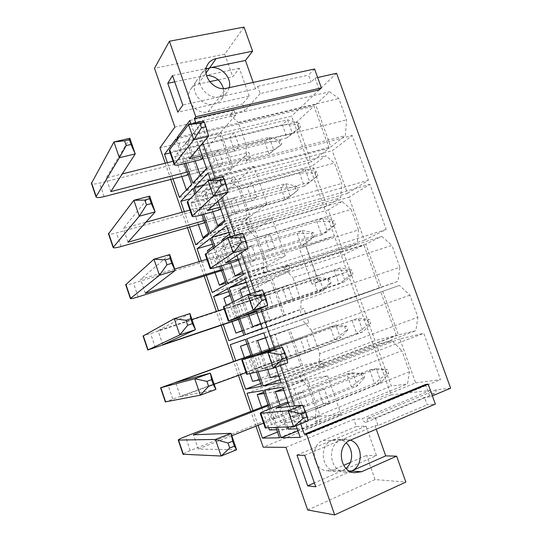 <?xml version="1.0" encoding="UTF-8"?>
<svg xmlns="http://www.w3.org/2000/svg" width="542" height="542" viewBox="0 0 542 542"><rect width="100%" height="100%" fill="white"/><g stroke="black" fill="none" stroke-linecap="round" stroke-linejoin="round"><path stroke-width="0.41" stroke-dasharray="2.71 2.03" d="M409.427 371.751L316.027 409.129L308.249 386.927L401.873 350.715L409.427 371.751L407.53 383.932L391.27 386.073L376.372 344.373L392.029 340.722L401.873 350.715M409.942 295.139L311.508 330.315L319.726 353.655L417.916 317.185L409.942 295.139L399.468 285.424L382.74 291.298L398.417 334.922L415.809 330.701L417.916 317.185M281.142 382.618L324.184 366.304L322.402 361.243L288.818 373.872L278.818 375.931M270.038 350.735L275.797 367.259M263.818 332.869L307.077 317.734L308.845 322.768L275.126 334.665L288.818 373.872M311.027 350.999L306.061 336.887L300.363 338.594L305.241 352.483L311.027 350.999L277.931 363.181L272.917 348.811L269.699 349.759M319.726 353.655L319.17 361.954L322.402 361.243M265.512 337.734L289.828 329.163L302.612 365.626L319.17 361.954L318.811 367.422L324.184 366.304M289.828 329.163L308.845 322.768M311.508 330.315L301.962 319.536L399.468 285.424M301.108 300.796L399.854 267.24L391.947 245.37L292.958 277.667L301.108 300.796L300.702 309.489L303.757 308.323L305.525 313.344L262.253 328.371M263.608 259.53L358.486 229.943L351.108 209.402L256.02 237.877L263.608 259.53L263.507 267.999L266.075 266.569L267.721 271.264L263.439 273.575L357.212 243.656L358.486 229.943M195.174 160.947L187.925 140.08L201.285 123.197L214.503 161.035L248.792 152.309L250.512 157.2L246.258 161.225L345.383 135.588L346.568 119.863L338.858 98.529L329.563 91.767L315.64 104.599L330.837 146.868L345.383 135.588M206.57 168.501L250.512 157.2M191.075 124.003L199.185 147.288M189.849 120.493L233.988 110.297L229.984 114.958L329.563 91.767M201.285 123.197L235.702 115.155L233.988 110.297M192.817 183.121L330.837 146.868M239.069 146.381L234.273 132.749L229.788 137.614L234.503 151.042L239.069 146.381L205.303 154.829L200.465 140.947L196.441 145.764L201.197 159.429L234.503 151.042M187.925 140.08L220.777 132.18L233.141 167.458L246.237 154.782L246.21 144.978L238.27 122.445L338.858 98.529M220.777 132.18L233.27 117.926L238.27 122.445M193.074 188.508L234.835 177.424L236.461 182.058L203.887 190.784L216.407 226.807L248.866 217.464L250.499 222.125L246.475 225.065L340.708 197.606L341.778 183.44L334.434 163L325.681 155.717L312.544 165.737L327.002 206.204L340.708 197.606M208.907 234.205L250.499 222.125M194.964 193.968L202.152 214.7M198.386 224.571L191.069 203.44L222.24 194.944L233.995 228.649L246.461 219.273L246.434 210.513L238.887 188.975L334.434 163M246.434 210.513L341.778 183.44M235.093 197.613L230.824 201.272L235.303 214.083L239.639 210.614L235.093 197.613L203.06 206.441L199.205 210.025L203.724 223.053L235.303 214.083M238.887 188.975L234.158 184.144L236.461 182.058M222.24 194.944L234.158 184.144L231.041 180.953L325.681 155.717M195.743 244.774L327.002 206.204M341.209 414.63L327.537 375.816L307.45 379.434L320.342 416.209L341.209 414.63L307.815 428.275L297.212 428.749M329.407 403.262L324.401 389.027L318.384 389.915L323.303 403.919L329.407 403.262L296.488 416.425L291.433 401.927L288.019 402.347M283.839 390.348L294.001 388.716L307.815 428.275M287.633 426.974L279.963 404.915M302.504 405.05L308.025 420.849L281 422.618L381.236 382.53L376.311 368.716L369.658 369.895L285.851 402.618L290.81 416.879L296.488 416.425M300.715 423.81L294.482 405.938M280.404 365.559L274.753 349.366M260.499 308.486L254.855 292.294M241.088 252.823L234.977 235.296M221.854 197.667L215.289 178.833M202.803 143.027L195.784 122.905M255.946 426.161L250.77 411.168M238.426 375.389L233.602 361.406M221.183 325.403L216.366 311.44M204.259 276.339L199.185 261.623M187.471 227.674L182.139 212.213M170.825 179.402L165.235 163.21M172.986 178.846L167.403 162.668M176.462 140.568L184.456 163.643M185.94 163.271L177.559 139.111M189.625 227.064L184.294 211.617M206.407 275.675L201.333 260.973M213.636 247.85L219.998 266.197M223.318 324.678L218.507 310.735M232.484 302.219L237.999 318.14M240.553 374.61L235.729 360.64M251.217 356.27L256.684 372.069M258.06 425.328L252.89 410.348M269.489 409L275.925 427.577M210.601 180.066L217.952 201.177M203.623 214.286L196.163 192.762M230.316 236.671L236.888 255.553M221.468 265.743L214.93 246.895M250.214 293.811L256.007 310.437M239.462 317.646L233.873 301.528M258.202 371.71L252.667 355.748M289.462 406.493L296.135 425.666M277.545 427.496L270.939 408.438M210.357 238.378L251.928 226.204L247.877 229.103L342.063 201.441L351.108 209.402M342.063 201.441L328.323 209.896L342.89 250.668L357.212 243.656M364.359 240.153L386.195 229.462L369.881 184.327L348.926 197.22L364.359 240.153L227.681 283.676M379.359 288.059L363.885 244.977L344.217 254.388L358.892 295.465L379.359 288.059L243.886 335.132M329.123 148.203L314.001 106.117L296.88 121.903L311.23 162.072L329.123 148.203L191.638 184.375M450.632 388.207L436.012 389.84C436.195 391.839 435.775 393.092 434.745 393.607C433.234 394.027 431.656 392.997 430.009 390.511L391.114 394.854L291.603 116.13L159.944 147.871M336.575 73.278L291.603 116.13M396.371 335.417L380.775 291.989L360.234 299.211L375.023 340.6L396.371 335.417L261.596 386.236M347.53 193.331L368.404 180.242L352.219 135.48L332.219 150.73L347.53 193.331L210.174 233.189M245.079 279.062L288.561 265.194L283.737 267.728L381.778 236.414L365.769 244.076L381.324 287.348L397.991 281.325L399.854 267.24M381.778 236.414L391.947 245.37M415.653 382.869L440.483 379.61L423.749 333.33L399.854 338.899L415.653 382.869L297.951 430.87M265.56 337.862L275.126 334.665M267.66 369.502L261.745 352.483M282.287 347.185L287.755 362.835L262.362 368.919L363.147 331.799L358.269 318.107L267.66 350.356L272.579 364.495L277.931 363.181M239.95 289.787L272.348 279.299L285.024 315.464L300.702 309.489L300.437 315.2L305.525 313.344M272.348 279.299L287.389 271.671L292.958 277.667M292.802 299.184L287.883 285.194L282.497 287.714L287.335 301.481L292.802 299.184L259.537 310.41L254.571 296.169L249.625 298.547L254.503 312.565L287.335 301.481M247.437 285.83L256.42 281.088L269.991 319.949L260.58 323.574M248.568 314.57L242.531 297.212M256.454 311.731L259.537 310.41M285.275 255.865L271.955 218.053L255.018 229.855L267.592 265.722L285.275 255.865L251.325 266.501L242.504 271.664M274.74 247.816L269.862 233.948L264.781 237.26L269.577 250.912L274.74 247.816L241.298 258.094L236.373 243.975L231.746 247.186L236.583 261.081L269.577 250.912M229.469 234.252L237.877 227.992L251.325 266.501M230.621 262.924L222.986 240.953M238.412 259.923L241.298 258.094M266.955 203.86L253.751 166.38L237.823 180.818L250.296 216.387L266.955 203.86L232.83 213.534L224.578 220.201M256.827 196.882L251.989 183.128L247.213 187.227L251.962 200.764L256.827 196.882L223.223 206.238L218.345 192.241L214.015 196.258L218.812 210.039L251.962 200.764M212.823 211.719L205.12 189.565L219.503 175.364L232.83 213.534M220.526 208.562L223.223 206.238M263.656 392.171L287.829 382.97L302.815 380.274L308.249 386.927M316.027 409.129L315.525 416.574L318.554 416.344L286.725 429.223L276.65 429.671M287.829 382.97L299.956 417.747L315.525 416.574L315.2 421.473L320.241 421.161L318.554 416.344M303.147 392.151L297.788 392.936L302.409 406.168L307.849 405.579L303.147 392.151L271.718 404.359L268.039 404.813M264.123 393.512L273.785 391.961L286.725 429.223M268.737 427.943L261.495 407.008M263.581 423.133L357.402 385.931L352.774 372.869L346.819 373.919L266.745 404.976L271.413 418.431L276.454 418.031L271.718 404.359M300.918 366.006L288.195 329.705L271.237 335.41L283.27 369.915L300.918 366.006L268.92 377.977L259.415 379.935M285.925 342.923L280.844 344.441L285.431 357.564L290.587 356.243L285.925 342.923L250.871 355.281M246.989 344.075L256.088 341.033L268.92 377.977M249.95 373.641L244.381 357.537M246.102 372.571L340.396 337.957L335.803 325.004L249.659 355.64L254.279 368.987L259.042 367.822L254.34 354.265M283.419 316.081L270.81 280.085L254.774 288.222L266.718 322.456L283.419 316.081L242.321 330.613M268.846 294.089L264.035 296.338L268.588 309.353L273.466 307.307L268.846 294.089L237.105 304.584L232.701 306.711L237.294 319.949L268.588 309.353M229.998 295.044L238.541 290.532L251.271 327.165M231.996 321.745L226.305 305.295M238.453 319.455L241.773 318.032L237.105 304.584M207.41 250.668L238.446 241.4L250.296 275.37L263.507 267.999L263.439 273.575M238.446 241.4L251.102 232.579L256.02 237.877M251.901 245.655L247.362 248.615L251.874 261.529L256.488 258.764L251.901 245.655L220.018 255.316L215.885 258.175L220.438 271.305L251.874 261.529M213.142 246.407L221.143 240.445L233.765 276.772L225.364 281.684M215.12 272.958L207.898 252.077M221.529 270.614L224.639 268.649L220.018 255.316M216.407 226.807L208.548 233.155M191.069 203.44L203.887 190.784M204.74 222.179L207.654 219.666L203.06 206.441M436.012 389.84L367.293 418.465L375.376 417.963L424.515 397.422L427.164 404.786L435.348 404.108M425.456 384.502L429.921 396.893L432.381 395.856M429.921 396.893L424.515 397.422M214.503 161.035L200.398 175.974L200.167 175.303M202.789 157.641L205.303 154.829M231.8 168.758L219.496 133.637L206.163 148.854L217.823 182.288L231.8 168.758L199.192 177.254L186.624 190.574L186.401 189.944M218.419 149.951L214.415 154.301L218.86 167.011L222.931 162.851L218.419 149.951L186.252 157.973L182.661 162.268L187.139 175.195L218.86 167.011M181.78 176.577L174.863 156.591L186.78 141.53L199.192 177.254M188.088 174.131L190.798 171.089L186.252 157.973M253.209 82.411L255.499 88.868L257.653 86.388L260.201 93.556L311.081 82.079L315.092 78.089L317.646 77.52M315.092 78.089L319.333 89.857M296.975 455.104L332.144 440.321C318.466 445.151 321.298 470.239 335.776 471.445L342.72 470.47L376.5 455.639L366.033 426.073L356.318 426.5L353.777 419.298L361.934 418.797L430.009 390.511M367.293 418.465C367.551 420.511 367.225 421.764 366.331 422.232C364.99 422.57 363.526 421.432 361.934 418.797M375.376 417.963L378.072 425.545L427.164 404.786M350.281 471.465L344.305 472.035C329.556 470.808 326.623 445.172 340.539 440.233L374.996 425.68L378.072 425.545M374.996 425.68L376.243 429.196M307.687 509.995L375.057 479.548L405.856 482.082M375.057 479.548L366.521 455.382L376.5 455.639M356.318 426.5L323.052 440.416C309.638 445.138 312.361 469.623 326.548 470.802L333.357 469.853L343.716 465.334M350.356 462.434L366.521 455.382M285.966 447.367L353.777 419.298M346.06 468.383L342.72 470.47L314.353 482.929M304.753 455.341L340.539 440.233L346.162 439.21L350.484 440.131M391.114 394.854L263.188 447.164M174.727 81.849L204.212 75.656C200.574 76.476 197.837 78.441 196.008 81.551C189.592 91.605 202.349 107.336 214.158 104.017L249.212 96.11L242.396 103.976L244.808 110.805L174.883 127.065M249.212 96.11L239.354 68.265L232.775 76.74L218.243 79.843M244.029 27.1L224.788 54.139L232.775 76.74M260.201 93.556L244.808 110.805M209.7 81.673L198.318 84.105C194.754 84.918 192.071 86.855 190.276 89.911C183.982 99.775 196.448 115.128 208.026 111.835L242.396 103.976M224.788 54.139L154.497 68.299M223.419 88.583C224.239 92.445 223.656 95.907 221.671 98.962C219.876 101.571 217.369 103.251 214.158 104.017L177.823 112.214M229.225 87.669L227.464 91.679C225.635 94.328 223.087 96.036 219.815 96.808C207.789 100.155 194.774 84.071 201.299 73.841L206.055 69.166M255.499 88.868L182.796 105.046M305.437 244.95L334.38 235.946L306.094 246.237L318.757 281.969L312.043 284.204L318.364 281.427L305.437 244.95L299.353 248.338L306.094 246.237M318.757 281.969L347.198 271.84L318.364 281.427M314.57 68.983L308.574 75.108L311.081 82.079M257.653 86.388L308.574 75.108M172.525 75.534L209.646 67.858M239.354 68.265L206.468 75.372M351.372 471.039L315.701 486.784M366.033 426.073L332.144 440.321L337.673 439.318C340.871 439.487 343.73 440.693 346.25 442.936M175.94 139.057L314.001 106.117M170.174 152.919L296.88 121.903M174.863 156.591L206.163 148.854M186.624 190.574L217.823 182.288M179.388 197.403L311.23 162.072M186.78 141.53L219.496 133.637M182.661 162.268L214.415 154.301M190.798 171.089L222.931 162.851M312.043 284.204L299.353 248.338M246.21 144.978L346.568 119.863M179.077 137.106L315.64 104.599M200.398 175.974L233.141 167.458M229.984 114.958L233.27 117.926L235.702 115.155M246.258 161.225L246.237 154.782L248.792 152.309M200.465 140.947L234.273 132.749M196.441 145.764L229.788 137.614M231.041 180.953L234.835 177.424M190.201 198.778L312.544 165.737M205.486 236.956L233.995 228.649M246.475 225.065L246.461 219.273L248.866 217.464M199.205 210.025L230.824 201.272M207.654 219.666L239.639 210.614M212.383 244.218L328.323 209.896M225.865 283.127L250.296 275.37M212.227 292.531L342.89 250.668M226.326 284.455L267.721 271.264M221.143 240.445L253.561 230.865L251.928 226.204M233.765 276.772L266.075 266.569M247.877 229.103L251.102 232.579L253.561 230.865M215.885 258.175L247.362 248.615M224.639 268.649L256.488 258.764M227.782 288.662L363.885 244.977M228.812 291.623L344.217 254.388M223.88 298.269L254.774 288.222M242.403 330.844L266.718 322.456M228.839 340.674L358.892 295.465M238.541 290.532L270.81 280.085M232.701 306.711L264.035 296.338M241.773 318.032L273.466 307.307M245.357 339.373L380.775 291.989M245.37 339.4L360.234 299.211M246.949 343.974L271.237 335.41M252.619 381.344L283.27 369.915M260.661 383.54L375.023 340.6M256.088 341.033L288.195 329.705M249.659 355.64L280.844 344.441M254.279 368.987L285.431 357.564M259.042 367.822L290.587 356.243M263.08 390.518L304.055 374.962L299.252 375.897L392.029 340.722M246.989 393.262L376.372 344.373M269.449 429.996L299.956 417.747M277.477 432.055L391.27 386.073M315.2 421.473L407.53 383.932M279.462 437.78L320.241 421.161M273.785 391.961L305.729 379.746L304.055 374.962M299.252 375.897L302.815 380.274L305.729 379.746M266.745 404.976L297.788 392.936M271.413 418.431L302.409 406.168M276.454 418.031L307.849 405.579M219.503 175.364L253.751 166.38M224.964 221.312L368.404 180.242M208.094 172.884L352.219 135.48M204.192 184.646L332.219 150.73M205.12 189.565L237.823 180.818M220.391 224.984L250.296 216.387M218.345 192.241L251.989 183.128M214.015 196.258L247.213 187.227M237.877 227.992L271.955 218.053M243.527 274.604L386.195 229.462M226.509 225.736L369.881 184.327M228.812 232.355L348.926 197.22M222.464 239.462L255.018 229.855M243.121 273.446L267.592 265.722M236.373 243.975L269.862 233.948M231.746 247.186L264.781 237.26M256.42 281.088L290.316 270.18L288.561 265.194M269.991 319.949L303.757 308.323M246.244 282.416L365.769 244.076M260.682 323.859L285.024 315.464M245.336 334.597L381.324 287.348M300.437 315.2L397.991 281.325M283.737 267.728L287.389 271.671L290.316 270.18M254.571 296.169L287.883 285.194M249.625 298.547L282.497 287.714M301.962 319.536L307.077 317.734M263.832 332.903L382.74 291.298M270.492 377.652L302.612 365.626M280.078 379.563L398.417 334.922M318.811 367.422L415.809 330.701M272.917 348.811L306.061 336.887M267.66 350.356L300.363 338.594M272.579 364.495L305.241 352.483M294.001 388.716L327.537 375.816M300.214 437.367L440.483 379.61M282.728 387.164L423.749 333.33M264.632 390.254L399.854 338.899M283.263 388.689L307.45 379.434M288.385 429.149L320.342 416.209M291.433 401.927L324.401 389.027M285.851 402.618L318.384 389.915M290.81 416.879L323.303 403.919M297.585 124.748L299.177 123.291L300.573 127.201L298.974 128.637L297.585 124.748L282.396 124.755L176.719 150.588C172.62 151.536 170.181 151.57 169.402 150.69M202.091 155.629L292.287 133.075L287.565 119.823L282.396 124.755L287.036 137.81L201.197 159.429M208.575 136.218L203.311 121.151L184.565 144.802L287.565 119.823L299.177 123.291M189.422 158.799L184.565 144.802M298.974 128.637L287.036 137.81L292.287 133.075L300.573 127.201M279.015 141.686L280.444 140.378L281.759 144.084L280.322 145.371L279.015 141.686L264.618 141.699L99.606 183.115C95.046 184.192 92.33 184.28 91.449 183.386M187.342 171.977L273.703 149.836L269.252 137.282L264.618 141.699L269.001 154.077L187.139 175.195M129.863 138.257L106.178 177.932L122.262 173.921M110.819 191.597L106.178 177.932M173.061 161.259L269.252 137.282L280.444 140.378M280.322 145.371L269.001 154.077L273.703 149.836L281.759 144.084M314.807 172.952L316.487 171.712L317.89 175.649L316.203 176.875L314.807 172.952L299.563 172.986L194.382 201.604C190.31 202.674 187.932 202.904 187.241 202.295M220.025 207.125L309.787 182.139L305.024 168.779L299.563 172.986L304.245 186.143L218.812 210.039M228.094 192.071L222.776 176.861L202.518 196.522L305.024 168.779L316.487 171.712M207.417 210.635L202.518 196.522M316.203 176.875L304.245 186.143L309.787 182.139L317.89 175.649M295.248 187.39L296.752 186.279L298.08 190.012L296.569 191.109L295.248 187.39L280.803 187.424L116.489 232.938C111.957 234.144 109.294 234.442 108.508 233.832M204.212 220.641L290.18 196.312L285.695 183.663L280.803 187.424L285.221 199.896L203.724 223.053M149.687 196.116L123.325 228.426L145.9 222.2M128.007 242.206L123.325 228.426M189.93 210.066L285.695 183.663L296.752 186.279M296.569 191.109L285.221 199.896L290.18 196.312L298.08 190.012M332.171 221.556L333.933 220.533L335.356 224.503L333.581 225.506L332.171 221.556L316.867 221.603L212.2 253.06C208.155 254.252 205.831 254.679 205.242 254.354M238.114 259.076L327.422 231.61L322.619 218.141L316.867 221.603L321.589 234.869L236.583 261.081M247.789 248.453L242.423 233.094L220.628 248.697L322.619 218.141L333.933 220.533M225.567 262.938L220.628 248.697M333.581 225.506L321.589 234.869L327.422 231.61L335.356 224.503M311.609 233.453L313.188 232.538L314.529 236.298L312.937 237.2L311.609 233.453L297.118 233.507L133.515 283.181C129.003 284.523 126.401 285.031 125.717 284.713M221.217 269.706L306.786 243.155L302.267 230.404L297.118 233.507L301.569 246.075L220.438 271.305M169.714 254.544L140.615 279.354L174.68 269.042M145.337 293.256L140.615 279.354M206.942 259.272L302.267 230.404L313.188 232.538M312.937 237.2L301.569 246.075L306.786 243.155L314.529 236.298M349.678 270.553L351.528 269.753L352.957 273.757L351.101 274.537L349.678 270.553L334.319 270.627L223.392 306.867M256.366 311.481L345.213 281.494L340.369 267.911L334.319 270.627L339.082 284.001L254.503 312.565M267.68 305.37L262.26 289.868L238.893 301.325L340.369 267.911L351.528 269.753M243.88 315.695L238.893 301.325M351.101 274.537L339.082 284.001L345.213 281.494L352.957 273.757M328.093 279.875L329.76 279.157L331.101 282.944L329.434 283.649L328.093 279.875L313.554 279.95L143.068 336.026M238.358 319.184L323.527 290.37L318.967 277.518L313.554 279.95L318.039 292.612L237.294 319.949M189.93 313.547L158.061 330.722L191.976 319.509M162.817 344.739L158.061 330.722M224.09 308.886L318.967 277.518L329.76 279.157M329.434 283.649L318.039 292.612L323.527 290.37L331.101 282.944M367.327 319.956L369.271 319.38L370.714 323.418L368.763 323.974L367.327 319.956L351.914 320.058L356.717 333.54L246.705 374.305M262.362 368.919L257.328 354.427M269.767 349.949L358.269 318.107L369.271 319.38M368.763 323.974L356.717 333.54L363.147 331.799L370.714 323.418M344.712 326.657L346.453 326.142L347.808 329.956L346.067 330.457L344.712 326.657L330.125 326.751L334.644 339.516L165.344 401.913M215.933 389.413L180.452 396.669L175.649 382.53M180.452 396.669L214.178 384.292M250.939 355.484L335.803 325.004L346.453 326.142M346.067 330.457L334.644 339.516L340.396 337.957L347.808 329.956M385.125 369.773L387.157 369.427L388.614 373.492L386.568 373.824L385.125 369.773L369.658 369.895L374.502 383.492L271.589 424.549C267.619 426.154 265.499 427.265 265.221 427.882M281 422.618L275.925 407.997M288.297 403.153L376.311 368.716L387.157 369.427M386.568 373.824L374.502 383.492L381.236 382.53L388.614 373.492M361.46 373.804L363.282 373.492L364.651 377.34L362.822 377.638L361.46 373.804L346.819 373.919L351.372 386.785L190.228 450.558C185.798 452.34 183.406 453.566 183.04 454.237M236.61 449.758L198.237 449.047L193.392 434.786M198.237 449.047L231.807 435.734M268.337 405.673L352.774 372.869L363.282 373.492M362.822 377.638L351.372 386.785L357.402 385.931L364.651 377.34M208.026 111.835L226.529 88.258M198.318 84.105L206.007 73.068M323.052 440.416L350.505 440.124M333.357 469.853L349.238 470.896M181.495 164.389L176.719 150.588M104.172 196.597L99.606 183.115M199.205 215.526L194.382 201.604M121.096 246.535L116.489 232.938M217.064 267.104L212.2 253.06M138.163 296.894L133.515 283.181M235.079 319.13L230.174 304.963M155.371 347.679L150.683 333.852M253.256 371.609L248.304 357.32M172.729 398.905L168 384.956M271.589 424.549L266.596 410.131M190.228 450.558L185.466 436.493M201.299 73.841L207.566 64.701M221.671 98.962L227.464 91.679M196.008 81.551L190.276 89.911M344.305 472.035L354.427 472.739M337.673 439.318L346.162 439.21M335.776 471.445L326.548 470.802M366.331 422.232L434.745 393.607"/><path stroke-width="0.81" d="M252.667 355.748L246.813 338.858L263.818 332.869L270.038 350.735M275.797 367.259L281.142 382.618L263.141 385.951L258.202 371.71M177.559 139.111L177.038 137.593L189.849 120.493L191.075 124.003M199.185 147.288L206.57 168.501L192.817 183.121L185.94 163.271M184.294 211.617L180.75 201.333L193.074 188.508L194.964 193.968M202.152 214.7L208.907 234.205L195.743 244.774L189.625 227.064M279.963 404.915L275.377 391.71L283.839 390.348M297.212 428.749L288.385 429.149L287.633 426.974M288.019 402.347L285.851 402.618L266.596 410.131C262.253 411.852 260.126 412.936 260.207 413.377L288.114 410.741L302.504 405.05L275.925 407.997L288.297 403.153M376.243 429.196L385.708 455.883L396.636 456.168L405.856 482.082L334.671 514.9L306.521 434.21L304.36 434.271L300.715 423.81M294.482 405.938L280.404 365.559M274.753 349.366L260.499 308.486M254.855 292.294L241.088 252.823M234.977 235.296L221.854 197.667M215.289 178.833L202.803 143.027M195.784 122.905L194.314 118.691L319.333 89.857L321.386 87.899L314.57 68.983L226.529 88.258C214.246 91.632 200.919 75.128 207.566 64.701C209.463 61.476 212.301 59.444 216.089 58.624L252.606 51.212L244.029 27.1L169.416 41.239L195.77 116.774L194.314 118.691M165.235 163.21L159.944 147.871L174.883 127.065L154.497 68.299L169.416 41.239M334.671 514.9L307.687 509.995L285.966 447.367L263.188 447.164L255.946 426.161M250.77 411.168L238.426 375.389M233.602 361.406L221.183 325.403M216.366 311.44L204.259 276.339M199.185 261.623L187.471 227.674M182.139 212.213L170.825 179.402M307.666 485.862L296.975 455.104L304.753 455.341L315.701 486.784L307.666 485.862L314.353 482.929M177.823 112.214L167.776 83.312L172.525 75.534L182.796 105.046L177.823 112.214M172.986 178.846L179.388 197.403L191.638 184.375L184.456 163.643M167.403 162.668L164.511 154.301L175.94 139.057L176.462 140.568M206.407 275.675L212.227 292.531L226.326 284.455L219.998 266.197M201.333 260.973L197.112 248.744L210.357 238.378L213.636 247.85M223.318 324.678L228.839 340.674L243.886 335.132L237.999 318.14M218.507 310.735L213.602 296.528L227.782 288.662L232.484 302.219M240.553 374.61L245.587 389.197L261.596 386.236L256.684 372.069M235.729 360.64L230.228 344.698L245.357 339.373L251.217 356.27M258.06 425.328L262.47 438.119L279.462 437.78L275.925 427.577M252.89 410.348L246.989 393.262L263.08 390.518L269.489 409M196.163 192.762L194.26 187.275L208.094 172.884L210.601 180.066M217.952 201.177L224.964 221.312L210.174 233.189L203.623 214.286M214.93 246.895L211.631 237.376L226.509 225.736L230.316 236.671M236.888 255.553L243.527 274.604L227.681 283.676L221.468 265.743M233.873 301.528L229.144 287.904L245.079 279.062L250.214 293.811M256.007 310.437L262.253 328.371L245.336 334.597L239.462 317.646M270.939 408.438L264.632 390.254L282.728 387.164L289.462 406.493M296.135 425.666L300.214 437.367L281.095 437.746L277.545 427.496M432.381 395.856L450.632 388.207L336.575 73.278L317.646 77.52M261.745 352.483L257.592 340.532L265.56 337.862M278.818 375.931L270.492 377.652L267.66 369.502M269.699 349.759L241.712 359.868L267.809 352.408L282.287 347.185L257.328 354.427L269.767 349.949M242.531 297.212L239.95 289.787L247.437 285.83M260.58 323.574L252.748 326.596L248.568 314.57M266.197 299.116L264.55 294.401L260.146 295.851L261.793 300.58L266.197 299.116L267.68 305.37L253.141 310.261L228.338 321.176L256.454 311.731M222.986 240.953L222.464 239.462L229.469 234.252M242.504 271.664L235.147 275.966L230.621 262.924M245.926 241.109L244.293 236.441L239.862 237.755L241.495 242.437L245.926 241.109L247.789 248.453L233.175 252.89L210.12 268.466C210.337 268.893 212.647 268.432 217.064 267.104L236.583 261.081L238.412 259.923M224.578 220.201L217.701 225.757L212.823 211.719M225.851 183.663L224.232 179.036L219.781 180.215L221.4 184.849L225.851 183.663L228.094 192.071L213.399 196.068L192.058 216.224C192.383 216.956 194.761 216.719 199.205 215.526L218.812 210.039L220.526 208.562M276.65 429.671L269.449 429.996L268.737 427.943M261.495 407.008L257.213 394.623L264.123 393.512M268.039 404.813L185.466 436.493C180.635 438.403 178.23 439.596 178.25 440.07L215.465 439.447L230.973 433.315L193.392 434.786L268.337 405.673M259.415 379.935L252.619 381.344L249.95 373.641M244.381 357.537L240.479 346.257L246.989 344.075M250.871 355.281L160.574 387.808L194.761 378.756L210.35 373.133L175.649 382.53L250.939 355.484M242.321 330.613L235.919 333.079L231.996 321.745M226.305 305.295L223.88 298.269L229.998 295.044M187.688 325.241L192.43 323.662L190.75 318.757L186.008 320.322L187.688 325.241L179.802 334.922L174.253 318.676L189.93 313.547L195.452 329.658L179.802 334.922L147.79 350.01L238.453 319.455M225.364 281.684L219.354 285.2L215.12 272.958M207.898 252.077L207.41 250.668L213.142 246.407M166.99 264.753L171.76 263.324L170.093 258.466L165.324 259.882L166.99 264.753L159.45 275.275L153.955 259.191L169.714 254.544L175.181 270.499L159.45 275.275L130.378 298.513C130.663 298.927 133.257 298.385 138.163 296.894L221.529 270.614M208.548 233.155L202.925 237.701L198.386 224.571M146.503 204.869L151.293 203.589L149.646 198.778L144.85 200.052L146.503 204.869L139.294 216.217L133.86 200.289L149.687 196.116L155.107 211.915L139.294 216.217L113.115 247.457C113.502 248.182 116.164 247.877 121.096 246.535L203.724 223.053L204.74 222.179M200.167 175.303L195.174 160.947M205.967 126.76L204.361 122.18L199.89 123.224L201.488 127.817L205.967 126.76L208.575 136.218L193.806 139.782L174.158 164.436C174.585 165.466 177.031 165.452 181.495 164.389L201.197 159.429L202.789 157.641M186.401 189.944L181.78 176.577M126.211 145.588L131.035 144.45L129.403 139.687L124.579 140.812L126.211 145.588L119.335 157.736L113.955 141.963L129.863 138.257L135.222 153.908L119.335 157.736L95.995 196.827C96.49 197.871 99.213 197.796 104.172 196.597L187.139 175.195L188.088 174.131M304.36 434.271L425.456 384.502L428.16 384.163L306.521 434.21M343.716 465.334L350.356 462.434M350.484 440.131C362.984 444.345 363.709 466.283 351.372 471.039L350.281 471.465M385.708 455.883L351.372 471.039L361.636 471.716L354.427 472.739C339.367 471.486 336.311 445.185 350.505 440.124L435.348 404.108L428.16 384.163M396.636 456.168L361.636 471.716M206.055 69.166L209.646 67.858L245.424 60.46L252.606 51.212M245.424 60.46L253.209 82.411M218.243 79.843L209.7 81.673M167.776 83.312L174.727 81.849M206.007 73.068L209.646 67.858C220.235 65.223 232.206 77.391 229.225 87.669M195.77 116.774L321.386 87.899M206.468 75.372C215.093 75.799 220.75 80.202 223.419 88.583M346.25 442.936C353.452 449.088 353.398 462.543 346.06 468.383M164.511 154.301L170.174 152.919M177.038 137.593L179.077 137.106M180.75 201.333L190.201 198.778M202.925 237.701L205.486 236.956M197.112 248.744L212.383 244.218M219.354 285.2L225.865 283.127M213.602 296.528L228.812 291.623M235.919 333.079L242.403 330.844M230.228 344.698L245.37 339.4M240.479 346.257L246.949 343.974M245.587 389.197L260.661 383.54M257.213 394.623L263.656 392.171M262.47 438.119L277.477 432.055M194.26 187.275L204.192 184.646M217.701 225.757L220.391 224.984M211.631 237.376L228.812 232.355M235.147 275.966L243.121 273.446M229.144 287.904L246.244 282.416M252.748 326.596L260.682 323.859M246.813 338.858L263.832 332.903M257.592 340.532L265.512 337.734M263.141 385.951L280.078 379.563M275.377 391.71L283.263 388.689M281.095 437.746L297.951 430.87M169.402 150.69L169.646 149.599L188.521 124.592L203.311 121.151L204.361 122.18M201.488 127.817L193.806 139.782L188.521 124.592L199.89 123.224M208.575 136.218L189.422 158.799L202.091 155.629M91.449 183.386L113.955 141.963L124.579 140.812M131.035 144.45L135.222 153.908L110.819 191.597L187.342 171.977M122.262 173.921L173.061 161.259M129.403 139.687L129.863 138.257M187.241 202.295L187.573 201.441L208.06 180.737L222.776 176.861L224.232 179.036M221.4 184.849L213.399 196.068L208.06 180.737L219.781 180.215M228.094 192.071L207.417 210.635L220.025 207.125M108.508 233.832L133.86 200.289L144.85 200.052M151.293 203.589L155.107 211.915L128.007 242.206L204.212 220.641M145.9 222.2L189.93 210.066M149.646 198.778L149.687 196.116M205.242 254.354L227.789 237.416L242.423 233.094L244.293 236.441M241.495 242.437L233.175 252.89L227.789 237.416L239.862 237.755M247.789 248.453L225.567 262.938L238.114 259.076M125.717 284.713L153.955 259.191L165.324 259.882M171.76 263.324L175.181 270.499L145.337 293.256L221.217 269.706M174.68 269.042L206.942 259.272M170.093 258.466L169.714 254.544M223.392 306.867L247.701 294.638L262.26 289.868L264.55 294.401M261.793 300.58L253.141 310.261L247.701 294.638L260.146 295.851M267.68 305.37L243.88 315.695L256.366 311.481M143.068 336.026L174.253 318.676L186.008 320.322M192.43 323.662L195.452 329.658L162.817 344.739L238.358 319.184M191.976 319.509L224.09 308.886M190.75 318.757L189.93 313.547M246.705 374.305L273.303 368.187L267.809 352.408L280.62 354.522L282.287 359.299L286.664 357.693L284.997 352.93L280.62 354.522M286.664 357.693L287.755 362.835L273.303 368.187L282.287 359.299M284.997 352.93L282.287 347.185M165.344 401.913L200.357 395.172L194.761 378.756L206.895 381.378L208.595 386.344L213.318 384.617L211.617 379.657L206.895 381.378M211.617 379.657L210.35 373.133L215.933 389.413L200.357 395.172L208.595 386.344M214.178 384.292L246.102 372.571M213.318 384.617L215.933 389.413M265.221 427.882L293.656 426.669L288.114 410.741L301.305 413.77L302.985 418.587L307.334 416.839L305.654 412.028L301.305 413.77M307.334 416.839L308.025 420.849L293.656 426.669L302.985 418.587M305.654 412.028L302.504 405.05M183.04 454.237L221.122 456.025L215.465 439.447L227.999 443.051L229.72 448.071L234.408 446.188L232.694 441.181L227.999 443.051M232.694 441.181L230.973 433.315L236.61 449.758L221.122 456.025L229.72 448.071M231.807 435.734L263.581 423.133M234.408 446.188L236.61 449.758M209.646 67.858L216.089 58.624M349.238 470.896L351.372 471.039M174.497 163.623L169.646 149.599M96.13 196.36L91.503 182.661M192.464 215.587L187.573 201.441M113.292 247.091L108.617 233.277M210.587 268.012L205.648 253.737M130.595 298.256L125.88 284.326M228.866 320.898L223.893 306.501M148.047 349.868L143.291 335.816M247.315 374.258L242.294 359.725M165.649 401.92L160.859 387.747M265.926 428.092L260.858 413.431M183.406 454.426L178.569 440.131M174.158 164.436L169.328 150.459M95.995 196.827L91.374 183.162M192.058 216.224L187.186 202.125M113.115 247.457L108.454 233.67M210.12 268.466L205.201 254.245M130.378 298.513L125.676 284.611M228.338 321.176L223.379 306.819M147.79 350.01L143.054 335.986M246.718 374.346L241.712 359.868M165.357 401.947L160.574 387.808M265.262 427.984L260.207 413.377M183.074 454.338L178.25 440.07"/></g></svg>
